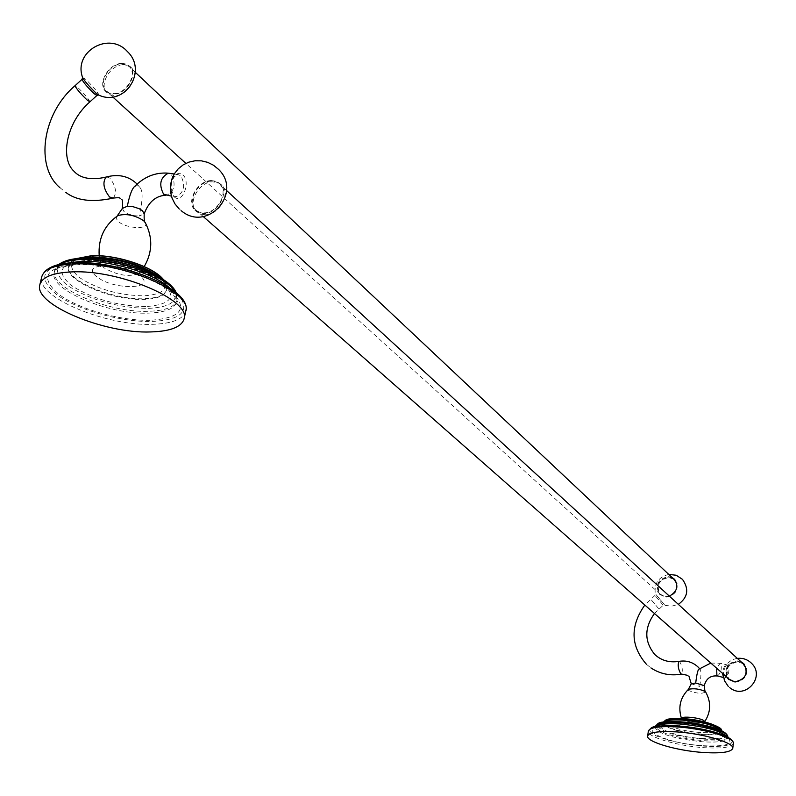 <?xml version="1.0" encoding="UTF-8"?>
<svg xmlns="http://www.w3.org/2000/svg" width="796" height="796" viewBox="0 0 796 796"><rect width="100%" height="100%" fill="white"/><g stroke="black" fill="none" stroke-linecap="round" stroke-linejoin="round"><path stroke-width="0.6" stroke-dasharray="3.98 2.98" d="M698.978 669.078L699.973 669.167C701.286 670.023 701.226 675.774 699.803 686.441L704.261 685.654M727.017 677.326C724.151 668.103 727.614 662.62 737.394 660.879L741.026 661.774M729.126 679.764L735.215 682.351C746.091 679.903 749.155 673.894 744.409 664.302L743.673 663.605M741.534 662.232L737.902 661.347C728.121 663.078 724.659 668.55 727.524 677.774M734.808 681.903L735.265 681.943C743.066 681.127 746.777 676.819 746.409 669.028M743.146 663.715L737.842 661.745C727.335 664.182 724.44 670.003 729.166 679.217M204.134 212.88C217.308 212.96 228.651 192.811 220.104 184.592L216.134 181.916L211.079 181.18C197.846 181.209 186.612 201.428 195.328 209.587L199.219 212.144L204.134 212.88M211.219 180.543L216.472 181.319L220.611 184.105C229.497 192.652 217.686 213.597 203.995 213.517L198.891 212.761L194.841 210.094C185.766 201.617 197.458 180.583 211.219 180.543M205.428 214.781C219.119 214.87 230.9 193.945 222.024 185.398L217.895 182.612L212.641 181.846C198.891 181.876 187.219 202.89 196.284 211.368L200.323 214.024L205.428 214.781M134.206 186.851L137.091 185.597L139.648 187.179C143.081 190.373 142.902 200.005 139.131 216.094L144.166 213.855M122.803 64.745C110.037 65.143 98.764 84.854 106.933 92.575L110.684 95.013L115.49 95.6C128.216 95.311 139.589 75.65 131.569 67.879L127.748 65.342L122.803 64.745M121.35 63.391L126.295 63.978L130.126 66.516C138.146 74.287 126.763 93.968 114.027 94.266L109.211 93.679L105.46 91.242C97.291 83.52 108.574 63.789 121.35 63.391M114.166 93.669C126.415 93.381 137.36 74.456 129.639 66.983L125.967 64.546L121.211 63.978C108.923 64.367 98.067 83.331 105.928 90.764L109.54 93.102L114.166 93.669M674.053 579.388L668.819 577.448C658.75 579.906 655.884 585.518 660.222 594.264L666.113 596.841C673.953 595.776 677.505 591.368 676.789 583.627M672.491 577.926L668.869 577.06C658.401 579.617 655.426 585.458 659.934 594.552L666.053 597.229C676.471 594.741 679.495 588.95 675.127 579.846L674.461 579.209M669.376 596.144L665.516 596.741L659.396 594.065C654.879 584.961 657.864 579.12 668.332 576.563L671.963 577.428M733.365 743.504C731.673 747.335 721.902 748.737 704.052 747.683C677.665 746.041 646.83 737.006 648.332 731.196M731.962 740.738C732.837 745.394 723.455 747.195 703.813 746.131L685.863 744.001L668.889 740.35L656.123 735.862L652.143 733.574L650.063 731.395L650.024 729.444L652.033 727.813L656.023 726.589L669.128 725.634L677.585 725.952M703.286 745.723C724.907 746.708 733.365 744.399 728.638 738.768C718.828 732.698 701.992 728.579 678.152 726.39C629.178 722.907 657.098 743.036 703.286 745.723M655.824 726.529L655.207 727.634C658.969 734.161 674.799 738.877 702.689 741.802C717.883 742.668 726.191 741.464 727.624 738.171L727.315 736.857M727.773 736.997C726.34 740.3 718.032 741.514 702.838 740.648C675.107 737.763 659.287 733.056 655.357 726.529M726.459 734.489C727.056 738.419 719.106 739.952 702.609 739.086C661.635 736.758 637.138 718.788 680.411 721.843M701.783 738.449C741.384 741.613 720.957 724.838 681.277 722.519C641.307 719.674 663.854 736.29 701.783 738.449M663.854 722.042L663.148 723.116C666.153 728.4 678.829 732.191 701.186 734.519C713.335 735.186 719.982 734.201 721.116 731.534L720.728 730.24M721.096 730.41L721.176 731.116C720.032 733.773 713.395 734.768 701.246 734.101C678.888 731.783 666.202 727.982 663.207 722.698L663.456 722.101M719.942 728.937C720.201 732.002 713.883 733.196 701.007 732.529C668.341 730.708 649.118 716.33 683.416 718.758M706.579 726.658C713.196 731.474 683.585 729.504 678.112 724.788C671.118 719.932 701.186 721.872 706.579 726.658M704.55 721.922L704.44 722.081C697.873 723.773 690.44 722.877 682.132 719.395L681.585 718.778L680.67 722.29C679.515 720.559 705.813 724.251 704.44 725.743L704.55 721.932M688.311 689.475L688.63 690.53C696.898 693.654 702.54 694.082 705.545 691.794M691.276 683.794L699.803 686.441M679.097 661.347L679.675 661.595C682.351 666.411 682.978 670.6 681.545 674.132L681.416 674.162M717.206 675.983L717.385 676.023C721.007 673.048 722.101 668.869 720.688 663.486L720.171 663.247L716.679 668.232M710.808 663.068L720.171 663.247L726.639 664.789L725.146 666.889L728.42 664.61C729.832 671.665 728.43 676.232 724.201 678.292L723.843 677.595C727.445 674.6 728.549 670.411 727.146 665.038L726.639 664.789C724.569 665.426 723.196 668.292 722.519 673.376M737.345 658.401C731.902 659.287 727.842 662.123 725.146 666.889L723.275 674.033M174.294 196.93C182.274 204.592 191.149 181.657 182.841 174.911C174.901 167.011 165.837 190.254 174.294 196.93M170.324 189.965L173.14 195.607L176.035 196.811C184.105 192.532 185.707 185.528 180.851 175.777L177.886 174.533L175.896 174.941L173.548 176.712L171.647 179.637M165.558 195.259L166.503 195.398C174.593 191.139 176.195 184.145 171.309 174.414L169.309 173.309M122.345 208.443L124.037 211.597L127.509 213.686L133.33 215.567L139.131 216.094M106.654 176.901L109.868 178.125C115.918 186.155 117.062 192.801 113.311 198.065L112.753 198.224M117.121 216.094L116.256 218.611L118.544 221.646C126.882 229.069 150.713 229.686 145.091 222.293M144.225 266.58L138.822 273.476L138.355 275.854L136.673 274.441C128.096 265.625 94.943 265.168 100.515 266.68L101.012 264.302C96.794 255.944 126.743 257.944 136.852 266.74C140.056 269.416 140.713 271.665 138.822 273.476C128.982 277.287 117.37 275.396 103.987 267.814L101.012 264.302L99.201 255.725M97.032 276.869C77.749 262.988 123.022 261.416 139.768 275.565C158.056 289.426 113.728 290.59 97.032 276.869M161.986 278.719C169.08 288.938 162.862 294.639 143.34 295.833C118.524 295.276 97.152 289.137 79.232 277.416C65.789 265.307 70.147 258.133 92.316 255.874M160.474 277.784C165.429 282.122 167.508 286.072 166.722 289.625C164.901 295.197 157.339 298.231 144.046 298.719C112.306 300.261 63.829 279.565 68.735 265.934C69.69 262.461 73.312 259.934 79.58 258.342M84.346 258.123C75.103 259.416 69.849 262.242 68.575 266.6C63.67 280.232 112.156 300.918 143.897 299.376C157.2 298.888 164.752 295.863 166.573 290.301C167.498 285.814 164.095 280.859 156.364 275.436M145.648 306.609C116.843 305.913 91.978 298.808 71.073 285.286C55.262 271.287 60.277 262.978 86.097 260.362C110.982 259.377 147.638 270.093 162.941 282.64C177.15 296.669 171.389 304.659 145.648 306.609M173.438 289.505C179.249 300.968 170.772 307.276 147.996 308.42C116.883 307.674 90.008 300.002 67.371 285.396C50.198 270.242 55.581 261.237 83.54 258.372M175.219 291.903L177.13 300.062C174.851 306.997 165.379 310.738 148.693 311.286C109.151 313.087 48.606 287.485 54.635 270.521L59.919 264.302M67.471 263.108C59.78 265.068 55.352 268.162 54.188 272.391C48.158 289.316 108.734 314.898 148.285 313.117C164.971 312.569 174.443 308.838 176.722 301.923C177.677 297.595 175.14 292.779 169.1 287.465M150.026 320.3C120.694 320.967 78.864 309.206 58.944 294.43C39.332 277.436 45.342 267.327 76.953 264.113C107.54 262.919 152.792 276.132 171.439 291.426C188.652 308.46 181.518 318.092 150.026 320.3M181.617 299.346C188.562 312.838 178.543 320.211 151.548 321.465C120.952 322.151 77.371 309.903 56.546 294.49C36.029 276.749 42.268 266.192 75.272 262.819M185.786 311.037L185.727 311.306C183.06 319.395 171.896 323.733 152.235 324.32C106.206 326.251 35.502 296.848 41.71 277.008M89.868 101.888L89.928 101.838C88.664 98.893 84.655 94.147 77.889 87.6L75.073 85.669M96.833 95.55L96.883 95.5C95.6 92.585 91.58 87.839 84.834 81.262L82.048 79.311M98.535 95.042L98.963 95.192C98.207 92.555 93.789 87.261 85.719 79.321L82.605 77.59M655.984 594.562L664.63 604.92L655.984 594.562M662.789 604.751L654.969 595.418L662.789 604.751M658.481 608.442L650.67 599.109L658.481 608.442M655.347 726.629L655.108 728.081C658.003 729.046 645.138 726.44 678.441 726.489C703.196 727.335 730.728 737.982 727.634 738.628L727.763 737.086M663.367 722.111L662.959 723.793C661.158 723.047 667.366 722.649 681.565 722.619C701.565 723.216 724.101 732.121 721.166 732.25L721.176 730.449M699.973 669.167L699.515 668.6M688.948 676.282L687.883 675.396M728.211 686.331L729.902 687.784M744.409 664.302L743.912 663.844M226.571 190.523L220.104 184.592M203.229 216.542L195.328 209.587M222.024 185.398L220.611 184.105M196.284 211.368L194.841 210.094M179.11 208.87L181.398 210.84M174.205 174.006L177.886 174.533C174.065 176.523 166.792 181.398 173.916 195.995L176.035 196.811L171.389 196.124M139.648 187.179L137.071 184.065M121.36 199.418L119.937 198.234M163.638 279.804C166.643 284.063 167.677 287.336 166.722 289.625L166.573 290.301C168.026 291.207 166.812 289.087 162.931 283.953C155.449 274.491 113.41 259.158 87.849 260.879C60.954 264.362 72.665 265.516 68.575 266.6L68.735 265.934C71.162 261.307 73.531 258.899 75.819 258.7M176.185 292.719L177.13 300.062L176.722 301.923C178.344 302.639 177.001 299.983 172.712 293.953C159.658 279.386 110.385 263.187 78.724 264.63C62.785 266.61 55.511 268.182 56.904 269.346L54.188 272.391L54.635 270.521L58.685 264.58M59.869 187.627L65.819 192.413M131.569 67.879L130.126 66.516M106.933 92.575L105.46 91.242M135.32 72.337L129.639 66.983M675.127 579.846L674.6 579.349M659.934 594.552L659.396 594.065M668.779 574.423C658.392 577.02 653.924 583.607 655.357 594.204L654.969 595.418L644.85 605.04M654.471 613.507L663.347 605.109L671.565 606.194L678.361 604.363M646.432 664.292L650.889 667.884M660.222 594.264L185.866 163.369M112.733 96.943L105.928 90.764"/><path stroke-width="1.19" d="M703.425 752.499C676.889 750.807 645.914 741.743 647.665 735.992C649.138 732.29 658.69 730.917 676.311 731.872C703.246 733.464 734.698 742.777 732.738 748.399C731.056 752.2 721.275 753.563 703.425 752.499M705.545 691.794C711.316 702.062 710.987 712.102 704.55 721.932L704.022 720.808C700.56 717.604 680.321 715.644 681.525 718.619C677.903 707.346 680.212 697.595 688.45 689.346C693.784 688.142 699.385 688.858 705.256 691.495L705.545 691.794C705.057 692.042 704.629 689.993 704.261 685.654L695.704 683.008C696.719 674.739 697.764 670.142 698.848 669.197L698.978 669.078M741.026 661.774L743.912 663.844C748.658 673.436 745.593 679.456 734.708 681.903L728.36 679.068L727.017 677.326M743.673 663.605L741.534 662.232M727.524 677.774L729.126 679.764M746.409 669.028L743.146 663.715M203.229 216.542L729.166 679.217L734.808 681.903M165.558 195.259C155.698 195.876 148.573 202.075 144.166 213.855L142.524 210.751L139.051 208.642L133.181 206.741L127.34 206.214C129.221 196.771 131.35 190.483 133.758 187.329L134.206 186.851M39.89 284.54C32.954 304.162 104.186 333.813 150.534 331.942C170.205 331.395 181.369 327.106 184.025 319.087C191.836 300.56 119.41 269.317 71.61 271.914C52.874 272.779 42.297 276.988 39.89 284.54L41.78 276.7C44.208 269.088 54.785 264.819 73.511 263.924C121.271 261.237 193.567 292.61 185.727 311.306L184.095 318.768M676.789 583.627L674.053 579.388M674.461 579.209L672.491 577.926M671.963 577.428L674.6 579.349C678.779 586.224 677.038 591.826 669.376 596.144M648.332 731.196L648.342 731.116C649.825 727.385 659.367 725.982 676.978 726.917C703.903 728.479 735.325 737.822 733.365 743.504L732.748 748.33M677.585 725.952C706.579 728.788 724.708 733.713 731.962 740.738M727.315 736.857C720.669 730.708 704.778 726.41 679.655 723.982C666.769 723.256 658.829 724.111 655.824 726.529M655.357 726.529L655.367 726.469C656.65 723.246 664.799 722.022 679.814 722.798C702.719 724.111 729.444 732.091 727.773 736.997C727.534 729.116 699.694 723.076 680.291 721.803C657.247 721.604 659.297 722.101 655.367 726.469L655.347 726.629M680.411 721.843C705.107 724.251 720.46 728.469 726.459 734.489M720.728 730.24C714.997 725.355 702.341 721.982 682.759 720.131C672.809 719.564 666.501 720.211 663.854 722.042M663.456 722.101C665.456 719.912 671.914 719.116 682.819 719.703C703.724 721.753 716.48 725.325 721.096 730.41M683.416 718.758C703.246 720.688 715.425 724.081 719.942 728.937M695.704 683.008L691.276 683.794L688.311 689.475M687.883 675.396L680.849 673.923C678.162 669.108 677.535 664.919 678.968 661.377L679.097 661.347M716.679 668.232L716.888 675.794L723.524 677.515L722.519 673.376M723.275 674.033L724.39 680.55L728.211 686.331M171.647 179.637L170.324 189.965M169.309 173.309L168.334 173.17C160.235 177.498 158.653 184.503 163.598 194.194L171.389 196.124M119.937 198.234C120.166 197.627 117.957 197.567 113.311 198.065L109.599 197.04C103.52 189.03 102.346 182.374 106.097 177.06L106.654 176.901M127.34 206.214L122.345 208.443L117.121 216.094M144.166 213.855C144.036 219.596 144.345 222.412 145.091 222.293L143.469 220.572C134.594 215.01 126.076 213.348 117.907 215.577C104.306 225.268 98.077 238.651 99.201 255.725M92.316 255.874C116.067 254.65 152.553 266.73 161.986 278.719M79.58 258.342L90.595 256.949C118.803 257.546 142.096 264.491 160.474 277.784M156.364 275.436C137.26 263.814 115.291 257.884 90.436 257.635L84.346 258.123M83.54 258.372C115.38 256.68 164.643 273.993 173.438 289.505M59.919 264.302C64.794 261.446 72.088 259.834 81.799 259.456C114.992 257.705 166.364 275.824 175.219 291.903M169.1 287.465C153.22 273.048 109.808 259.993 81.351 261.367L67.471 263.108M75.272 262.819C112.863 260.859 171.18 281.237 181.617 299.346M41.71 277.008L41.78 276.7C44.865 267.993 55.79 263.297 74.555 262.61C121.619 260.392 192.443 289.555 185.786 311.037M75.073 85.669L75.023 85.719C76.297 88.684 80.326 93.45 87.112 100.007L89.928 101.838L96.833 95.55M82.048 79.311L81.998 79.361C83.301 82.306 87.331 87.062 94.097 93.639L96.883 95.5L98.535 95.042M95.998 93.062L98.963 95.192C124.654 106.943 148.165 71.013 127.39 51.541C109.132 30.895 73.162 51.611 82.555 77.401C84.595 81.152 89.082 86.366 95.998 93.062M647.665 735.992L648.342 731.116C652.64 726.45 650.113 725.574 677.466 725.912C700.828 727.405 733.494 734.897 733.365 743.504M663.367 722.111C667.118 718.768 666.073 718.579 683.296 718.718C701.117 719.067 724.37 727.653 721.176 730.449M699.515 668.6L698.102 667.058C692.699 662.043 686.321 660.153 678.968 661.377C669.346 662.849 661.297 660.571 654.829 654.541C644.263 641.685 644.143 628.014 654.471 613.507M688.948 676.282L691.276 683.794M710.808 663.068L698.848 669.197M717.206 675.983C710.529 675.366 706.221 678.59 704.261 685.654M729.902 687.784C745.036 700.251 765.812 676.978 751.643 663.406C747.653 659.466 742.887 657.794 737.345 658.401M728.867 679.515L728.36 679.068M744.101 664.59L226.571 190.523M181.398 210.84C207.398 232.84 243.268 192.592 218.383 169.23L213.408 165.19L207.666 162.344L201.458 160.842L195.09 160.772L188.881 162.135L183.17 164.862L178.244 168.812L174.344 173.777L171.687 179.518L170.394 185.717L170.533 192.075L172.105 198.264L175.011 203.955L179.11 208.87M133.758 187.329C143.768 176.861 155.29 172.145 168.334 173.17L174.205 174.006M137.071 184.065L136.633 183.627C128.445 175.976 118.266 173.787 106.097 177.06C85.252 181.926 76.894 174.523 73.988 171.239C60.158 158.961 65.71 122.932 89.868 101.888M121.36 199.418C122.475 198.99 122.803 201.995 122.345 208.443M145.091 222.293C152.902 237.178 152.623 251.944 144.225 266.58M75.819 258.7L91.62 255.665C116.445 254.461 153.787 266.789 163.638 279.804M58.685 264.58C63.77 260.7 71.819 258.561 82.834 258.163C117.231 256.491 169.458 275.326 176.185 292.719M82.605 77.59L81.998 79.361L75.023 85.719C42.019 113.709 35.004 166.802 59.869 187.627M65.819 192.413C76.466 200.632 92.107 202.562 112.753 198.224M674.829 580.125L135.32 72.337M678.361 604.363C687.903 597.378 689.266 589.03 682.441 579.319L676.192 575.239L668.779 574.423M644.85 605.04C629.954 626.134 630.482 645.884 646.432 664.292M650.889 667.884C660.003 673.943 670.172 676.033 681.416 674.162M185.866 163.369L112.733 96.943"/></g></svg>
